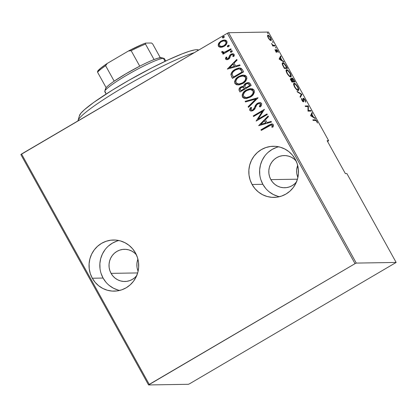 <?xml version="1.0" encoding="UTF-8"?>
<svg xmlns="http://www.w3.org/2000/svg" width="417" height="417" viewBox="0 0 417 417"><rect width="100%" height="100%" fill="white"/><g stroke="black" fill="none" stroke-linecap="round" stroke-linejoin="round"><path stroke-width="0.63" d="M118.855 240.531A25.567 24.838 -90.9 0 0 103.082 278.05L92.303 278.228A25.567 24.838 89.1 0 1 113.455 240.01A25.567 24.838 89.1 0 1 135.442 252.916L132.627 248.824L129.088 245.378L124.964 242.71L120.419 240.917L115.618 240.072L110.75 240.202L106.001 241.313L101.56 243.356L97.588 246.254L94.242 249.892L91.651 254.13L89.91 258.811L89.097 263.752L89.233 268.762L90.312 273.651L92.303 278.228L95.118 282.319L98.657 285.765L102.78 288.439L107.325 290.227L112.126 291.076L116.995 290.941L121.743 289.831L126.184 287.787L130.156 284.894L133.503 281.256L136.093 277.013L137.834 272.332L138.647 267.391L138.512 262.382L137.433 257.492L135.442 252.916A25.567 24.838 89.1 0 1 114.289 291.134A25.567 24.838 89.1 0 1 92.303 278.228L103.082 278.05L105.897 282.142M278.634 146.789A25.567 24.838 -90.9 0 0 262.861 184.314L252.082 184.486A25.567 24.838 89.1 0 1 273.239 146.268A25.567 24.838 89.1 0 1 295.226 159.179L292.406 155.088L288.872 151.642L284.748 148.968L280.198 147.175L275.397 146.331L270.529 146.466L265.785 147.576L261.339 149.62L257.367 152.513L254.021 156.151L251.43 160.394L249.694 165.075L248.876 170.011L249.012 175.02L250.096 179.909L252.082 184.486L254.902 188.578L258.436 192.023L262.559 194.697L267.109 196.49L271.91 197.335L276.773 197.199L281.522 196.089L285.968 194.046L289.94 191.153L293.287 187.514L295.877 183.272L297.613 178.591L298.431 173.654L298.296 168.64L297.212 163.756L295.226 159.179A25.567 24.838 89.1 0 1 274.068 197.397A25.567 24.838 89.1 0 1 252.082 184.486L262.861 184.314L265.676 188.401M296.482 181.932A16.096 15.637 89.1 0 1 284.696 187.754A16.096 15.637 89.1 0 1 270.852 179.623L297.446 179.19L270.852 179.623A16.096 15.637 89.1 0 1 284.17 155.562A16.096 15.637 89.1 0 1 296.138 160.998M297.446 176.292L296.763 173.211L296.675 170.058L297.686 165.398A16.096 15.637 -90.9 0 0 297.884 177.48M136.698 275.673A16.096 15.637 89.1 0 1 124.912 281.491A16.096 15.637 89.1 0 1 111.068 273.364L137.667 272.932L111.068 273.364A16.096 15.637 89.1 0 1 124.391 249.303A16.096 15.637 89.1 0 1 136.359 254.735M137.907 259.139A16.096 15.637 -90.9 0 0 138.1 271.222M327.553 141.462L327.96 141.222L327.553 141.462M227.338 33.271L355.039 263.653L149.244 384.391L21.538 154.003L227.338 33.271L20.85 154.561L148.551 384.948L188.437 384.297L189.662 383.729L396.15 262.439L356.269 263.085L228.563 32.703L268.449 32.052L328.648 140.665L327.121 140.685L345.365 173.597L346.892 173.576L396.15 262.439L356.269 263.085L355.039 263.653L148.551 384.948L188.437 384.297L189.662 383.729L396.15 262.439L346.892 173.576L345.365 173.597L327.121 140.685L328.648 140.665L327.96 141.222L328.648 140.665L268.449 32.052L228.563 32.703L227.338 33.271L228.563 32.703L356.269 263.085L355.039 263.653L227.338 33.271M220.817 47.319L222.522 47.038L224.763 45.891L226.421 44.202L227.067 42.748L226.926 41.372L226.009 40.355L224.575 40.022L222.579 40.345L220.786 41.236L219.149 42.685L218.326 44.061L218.227 45.828L218.826 46.714L220.463 47.309L224.106 46.323C226.322 45.182 227.234 43.472 226.838 41.194L224.429 40.022L221.156 41.007L218.644 43.415L218.378 46.157L220.817 47.319M231.195 49.399L230.872 48.81L224.643 52.141L223.392 52.214L222.824 51.432L221.771 51.604L221.745 52.177L222.225 52.751L223.898 52.902L222.699 53.605L223.022 54.194L231.195 49.399L230.872 48.81L225.248 51.943L223.866 52.261L222.876 51.87L222.824 51.432L221.771 51.604L221.813 52.354L223.898 52.902L222.699 53.605L223.022 54.194L231.195 49.399M225.587 59.162L226.973 59.746L228.777 59.026L229.814 57.9L230.632 55.44L231.774 54.606L232.983 54.763L233.244 55.357L232.853 56.504L233.838 56.462L234.271 55.445L234.135 54.356L233.04 53.704L231.336 54.043L229.814 55.226L228.281 58.536L226.733 58.75L226.525 58.218L226.942 57.145L226.009 57.145L225.467 58.646L225.769 59.162L226.186 57.139L225.587 59.162L226.806 59.751L228.464 59.224L229.595 58.255L230.632 55.44L232.233 54.533L233.139 54.961L232.853 56.504L233.838 56.462L234.135 54.356L232.728 53.689L230.945 54.246L229.814 55.226L228.74 58.052L228.094 58.656L227.286 58.901L226.603 58.594L226.942 57.145L226.009 57.145L225.587 59.162M242.465 69.728L241.016 68.242L238.972 68.018L236.001 68.941L232.988 70.937L231.357 72.949L230.888 74.622L232.457 78.412L243.637 71.849L242.465 69.728L239.561 67.981L235.079 69.436C232.842 70.525 231.445 72.256 230.888 74.622L232.457 78.412L243.637 71.849L242.465 69.728M251.17 85.433L249.277 82.775L247.781 82.597L245.785 83.311L244.326 84.542L243.679 86.34L241.198 86.799L239.222 88.519L239.03 90.181L239.989 91.995L251.17 85.433L250.158 83.609L248.151 82.571L245.785 83.311C244.534 83.953 243.83 84.959 243.679 86.34L240.875 86.976C239.212 87.82 238.675 89.061 239.269 90.703L239.989 91.995L251.17 85.433M258.05 97.839L245.144 101.3L245.498 101.946L255.85 99.032L248.141 106.71L248.501 107.357L258.05 97.839L245.144 101.3L245.498 101.946L255.85 99.032L248.141 106.71L248.501 107.357L258.05 97.839M266.969 113.94L258.175 119.1L264.435 109.358L253.249 115.921L253.578 116.51L262.392 111.339L256.111 121.092L267.297 114.529L266.969 113.94L258.175 119.1L264.435 109.358L253.249 115.921L253.578 116.51L262.392 111.339L256.111 121.092L267.297 114.529L266.969 113.94M268.71 126.028L271.54 124.933L272.212 125.564L271.863 127.227L272.927 127.081L273.396 125.908L273.302 124.673L272.838 124.177L271.54 123.985L269.08 125.037L260.943 129.802L261.271 130.396L271.29 124.912L272.129 125.298L271.863 127.227L272.927 127.081L273.302 124.673L271.884 123.958L268.496 125.371L260.943 129.802L261.271 130.396L268.71 126.028M258.649 125.668L271.472 122.061L271.118 121.415L267.005 122.572L265.415 119.7L268.475 116.651L268.115 116.004L258.649 125.668L271.472 122.061L271.118 121.415L267.005 122.572L265.415 119.7L268.475 116.651L268.115 116.004L258.649 125.668M261.532 103.442L260.672 102.738L259.562 102.608L256.95 103.609L255.433 105.381L253.875 108.952L252.666 109.989L251.352 110.093L250.893 109.588L251.675 107.596L250.68 107.445L249.83 108.785L249.684 110.14L250.508 110.927L251.936 110.969L253.281 110.422L254.85 108.931L256.783 104.776L258.769 103.51L259.838 103.619L260.38 104.104L260.354 105.178L259.343 106.689L260.229 106.934L261.396 105.345L261.699 103.911L261.532 103.442L259.713 102.603L257.435 103.286L252.905 109.859L251.852 110.182L250.951 109.723L251.675 107.596L250.68 107.445L249.767 110.323L251.289 111.052L253.281 110.422L254.771 109.045L256.783 104.776L257.748 103.885L259.129 103.473L260.38 104.104L259.343 106.689L260.229 106.934C261.365 105.965 261.803 104.803 261.532 103.442M250.294 97.104L252.817 95.092L254.412 92.261L254.151 90.129L252.483 88.826L249.293 88.821L246.311 90.046L243.752 92.074L242.147 94.93L242.423 97.083L244.117 98.36L246.781 98.438L250.294 97.104C253.322 95.576 254.61 93.252 254.151 90.129L250.872 88.628L246.311 90.046C243.236 91.584 241.938 93.924 242.423 97.083L245.649 98.553L250.294 97.104M242.762 83.52L245.29 81.503L246.88 78.677L246.624 76.54L244.951 75.237L241.761 75.237L238.779 76.462L236.22 78.485L234.615 81.341L234.896 83.494L236.585 84.771L239.249 84.854L242.762 83.52C245.79 81.993 247.078 79.663 246.624 76.54L243.346 75.044L238.779 76.462C235.704 77.995 234.406 80.34 234.896 83.494L238.117 84.969L242.762 83.52M227.296 69.107L240.119 65.5L239.765 64.854L235.652 66.011L234.062 63.134L237.122 60.084L236.762 59.443L227.296 69.107L240.119 65.5L239.765 64.854L235.652 66.011L234.062 63.134L237.122 60.084L236.762 59.443L227.296 69.107M231.638 52.078L232.285 51.286L231.977 50.723L230.982 50.895L230.33 51.687L230.643 52.255L231.638 52.078L232.243 50.942L231.67 50.686L230.982 50.895L230.377 52.036L231.638 52.078M228.61 46.615L229.256 45.823L228.949 45.26L227.807 45.531L227.291 46.402L227.614 46.787L228.61 46.615L229.214 45.479L228.641 45.218L227.953 45.432L227.348 46.568L228.61 46.615M223.694 37.754L224.346 36.962L224.033 36.399L222.897 36.67L222.381 37.54L222.699 37.926L223.694 37.754L224.299 36.618L223.731 36.357L223.043 36.571L222.438 37.707L223.694 37.754M270.894 40.506C271.566 40.621 271.467 39.73 270.602 37.827L270.602 37.827C269.366 35.935 268.48 35.059 267.943 35.19L267.521 35.909L268.22 37.864L269.69 39.818L270.982 40.496L271.274 39.511L269.971 36.832L268.397 35.32L267.756 35.231L267.516 35.732L268.402 38.182L269.69 39.818L271.102 40.454M275.064 45.953L274.735 45.364L272.89 45.145L271.415 43.477L272.775 45.396L272.437 45.401L272.765 45.99L275.064 45.953L274.735 45.364L273.109 45.265L271.415 43.477L272.775 45.396L272.437 45.401L272.765 45.99L275.064 45.953M275.434 50.874L276.852 52.172L276.622 50.275L276.893 50.144L278.394 52.453L277.785 50.796L276.659 49.576L276.184 49.753L276.513 51.546L275.945 51.218L275.017 49.529L275.434 50.874L276.768 52.182L276.742 50.097L278.394 52.453L277.899 50.994L276.403 49.508L276.429 51.593L275.017 49.529L275.434 50.874M282.862 62.816L282.288 63.149L282.862 62.816C282.168 62.659 282.054 63.353 282.507 64.901L284.363 68.451L287.506 68.398L284.686 63.89L283.32 62.894L282.361 63.035L282.507 64.901L284.363 68.451L287.506 68.398L286.333 66.282L286.083 66.428L286.333 66.282C284.691 63.676 283.534 62.524 282.862 62.816L282.502 62.904M291.936 78.015L291.645 79.517L290.55 78.771L290.79 78.631C290.284 78.537 290.414 79.246 291.175 80.747L291.895 82.04L295.038 81.987L293.37 79.141L291.827 78.031L291.879 79.381L290.884 78.636L290.498 79.074L291.895 82.04L295.038 81.987L294.027 80.158C293.052 78.625 292.359 77.911 291.936 78.015L291.785 78.052M301.913 94.393L297.05 91.344L297.41 91.985L301.267 94.331L300.052 96.754L300.407 97.396L301.913 94.393L301.277 94.768L300.172 96.968L301.277 94.768L301.913 94.393L297.05 91.344L297.41 91.985L301.267 94.331L300.052 96.754L300.407 97.396L301.913 94.393M310.837 110.489L308.366 110.531L308.299 105.913L305.155 105.965L305.484 106.554L307.96 106.512L308.022 111.13L311.165 111.078L310.837 110.489L310.326 111.094L310.837 110.489L308.366 110.531L308.372 106.043L305.155 105.965L305.484 106.554L307.96 106.512L308.022 111.13L311.165 111.078L310.837 110.489M315.268 120.404L316.357 120.961L317.514 123.046L316.962 121.389L315.7 119.934L312.849 119.846L313.177 120.435L315.268 120.404C315.487 120.153 315.935 120.466 316.612 121.347L317.514 123.046L316.962 121.389C315.956 119.981 315.294 119.455 314.976 119.809L312.849 119.846L313.177 120.435L315.268 120.404M310.561 115.712L315.341 118.61L314.981 117.969L313.448 117.036L311.859 114.164L312.338 113.2L311.984 112.559L310.561 115.712L315.341 118.61L314.981 117.969L313.448 117.036L311.859 114.164L312.338 113.2L311.984 112.559L310.561 115.712M303.274 98.245L303.175 101.227L302.815 101.435L303.175 101.227L302.002 100.408L301.934 98.975L301.481 99.241L301.934 98.975L301.434 98.422L301.877 100.2C302.648 101.373 303.19 101.91 303.519 101.816L303.784 101.43L303.248 101.748L303.784 101.43L303.597 100.315L303.284 100.497L303.597 100.315L303.42 99.084L303.034 99.309L303.597 98.834L304.863 100.158L305.645 102.228L305.051 99.913L304.04 98.662L303.149 98.276L303.347 100.966L303.018 101.185L301.434 98.422L301.877 100.2L303.237 101.743L303.779 101.519L303.472 98.897L304.671 99.835L305.645 102.228L305.494 100.784L305.192 100.163L304.947 100.309L305.192 100.163C304.301 98.803 303.665 98.162 303.274 98.245L303.143 98.276M298.145 90.432C299.072 90.604 298.963 89.41 297.811 86.845L297.566 86.991L297.811 86.845C296.122 84.297 294.918 83.129 294.199 83.343L293.683 83.645L294.199 83.343C293.255 83.15 293.37 84.354 294.538 86.955C296.232 89.488 297.436 90.645 298.145 90.432L298.697 90.015L298.713 89.191L297.675 86.606L295.632 84.062L294.074 83.353L293.641 83.749L293.62 84.583L294.819 87.434L296.722 89.723L298.436 90.359M290.613 76.843C291.54 77.02 291.431 75.826 290.284 73.262L290.034 73.408L290.284 73.262C288.59 70.713 287.386 69.545 286.672 69.754L286.151 70.061L286.672 69.754C285.723 69.566 285.838 70.77 287.005 73.371C288.7 75.899 289.904 77.056 290.613 76.843L291.165 76.431L291.181 75.602L290.284 73.262L288.1 70.478L286.542 69.769L286.109 70.165L286.088 70.994L287.433 74.08L289.189 76.134L290.904 76.775M279.208 59.146L283.987 62.05L283.628 61.408L282.095 60.475L280.505 57.603L280.985 56.639L280.631 55.993L279.124 59L283.987 62.05L283.628 61.408L282.095 60.475L280.505 57.603L280.985 56.639L280.631 55.993L279.208 59.146M276.07 48.174L275.376 47.001L276.117 48.158M273.041 42.706L272.348 41.533L273.088 42.696M268.131 33.845L267.438 32.672L268.178 33.834M315.059 120.31L313.052 120.205L314.976 119.809L314.335 120.185L315.216 120.404M311.582 113.361L312.338 113.2L311.702 113.575L311.218 114.539L311.859 114.164L311.306 114.701L311.582 113.361M313.094 117.25L313.448 117.036L313.094 117.25M314.627 118.178L314.981 117.969L314.627 118.178M310.613 115.744L311.061 114.847L310.613 115.744M311.124 115.624L311.702 114.472L311.061 114.847L311.702 114.472L312.958 116.739L312.604 116.953L312.958 116.739L311.124 115.624L310.764 115.837L311.702 114.472L312.958 116.739L311.124 115.624M305.353 106.325L307.663 106.288L308.299 105.913L307.736 106.418L308.372 106.043L307.736 106.517L305.353 106.325M307.954 110.771L308.366 110.531L307.954 110.771M307.949 110.901L310.196 110.865L307.949 110.901M303.519 101.816L303.784 101.43M303.336 100.773L303.175 101.227M302.977 98.725L303.326 98.97M303.404 99.037L302.961 98.714M302.606 100.7L302.695 101.149M301.137 94.586L301.83 94.247L301.137 94.586M294.199 83.343L293.881 83.421M298.098 89.754L298.046 90.421M297.931 90.625L298.108 90.041M297.649 89.572L297.618 89.869M294.845 86.924C293.886 84.797 293.776 83.801 294.527 83.932C295.116 83.765 296.112 84.75 297.503 86.877C298.457 88.983 298.562 89.968 297.816 89.837L297.3 90.145L297.816 89.837C297.227 89.999 296.237 89.029 294.845 86.924L294.6 87.064L294.845 86.924L294.084 84.281L294.642 83.942L295.705 84.542L297.707 87.262L298.16 89.691L297.587 89.811L296.643 89.233L294.845 86.924M293.599 84.401L294.527 83.932M297.363 90.181L297.816 89.837M290.503 79.105L290.847 79.35M291.629 78.479L291.999 78.73M293.995 81.633L294.199 82.003L293.995 81.633M292.124 78.844L291.457 78.412M290.889 79.386L290.352 79.037M293.75 81.779L292.505 81.659L293.219 81.419L292.755 81.169L293 81.028L292.348 79.783L292.03 79.97L292.348 79.783L292.265 78.605C292.63 78.605 293.177 79.246 293.902 80.528L294.386 81.404L292.578 81.795L293.75 81.779M292.26 81.8L292.896 81.424L292.26 81.8M291.89 81.44L291.441 80.632L291.196 80.778L291.123 79.22C291.462 79.199 291.983 79.798 292.671 81.023L292.896 81.424L291.645 81.586L291.89 81.44L291.045 79.235L291.869 79.762L292.896 81.424L291.89 81.44M290.388 79.621L291.123 79.22M291.53 79.001L292.265 78.605L292.729 78.855L294.386 81.404L293.219 81.419L292.228 79.501L292.265 78.605M286.672 69.754L286.354 69.837M286.119 70.134L286.813 70.379M290.566 76.17L290.513 76.837M290.399 77.041L290.576 76.452M286.828 70.384L286.031 70.129M290.117 75.983L290.086 76.28M287.313 73.335C286.354 71.213 286.25 70.212 286.995 70.348C287.589 70.181 288.58 71.161 289.971 73.293C290.925 75.394 291.03 76.384 290.284 76.254L289.768 76.556L290.284 76.254C289.695 76.415 288.705 75.441 287.313 73.335L287.068 73.481L287.313 73.335L286.552 70.697L287.11 70.353L288.173 70.953L290.18 73.679L290.628 76.108L290.055 76.222L289.111 75.649L287.313 73.335M286.067 70.817L286.995 70.348M289.831 76.592L290.284 76.254M286.463 68.044L286.667 68.414L286.463 68.044M286.218 68.19L284.238 68.221L286.218 68.19L286.854 67.815L284.113 68.002L284.358 67.856L283.841 67.518L284.086 67.372L282.997 65.245L282.726 65.406L282.997 65.245C282.549 63.884 282.611 63.275 283.19 63.405C283.581 63.264 284.264 63.811 285.244 65.047L286.854 67.815L286.218 68.19M282.226 63.884L283.273 63.405L284.258 63.921L286.854 67.815L284.358 67.856L282.809 64.729L282.716 63.77L283.19 63.405M280.229 56.795L280.985 56.639L280.349 57.014L279.864 57.979L280.505 57.603L279.953 58.14L280.229 56.795M281.741 60.684L282.095 60.475L281.741 60.684M283.273 61.617L283.628 61.408L283.273 61.617M279.26 59.183L279.708 58.286L279.26 59.183M279.771 59.063L280.349 57.911L279.708 58.286L280.349 57.911L281.605 60.178L281.251 60.387L281.605 60.178L279.771 59.063L279.411 59.271L280.349 57.911L281.605 60.178L279.771 59.063M275.121 50.129L275.444 49.941L275.121 50.129M276.096 51.786L276.429 51.593L276.096 51.786M276.518 51.228L276.815 51.056L276.518 51.228M276.174 51.432L276.351 52.318M276.622 52.161L276.992 51.943L276.622 52.161M276.346 52.151L276.252 51.692M276.56 50.389L276.018 49.951M272.546 45.594L273.109 45.265L272.546 45.594M272.468 45.641L273.964 45.375L273.323 45.75L274.099 45.74L274.735 45.364L274.224 45.969L272.546 45.667M267.532 35.596L268.042 35.867L267.516 35.596M270.643 39.923L270.664 40.475M270.643 40.558L270.638 39.886M268.042 35.867L267.761 35.69M268.506 37.864C267.839 36.399 267.761 35.7 268.277 35.784C268.689 35.685 269.366 36.368 270.32 37.832C270.998 39.302 271.076 40.001 270.565 39.917L270.117 40.183L270.565 39.917C270.153 40.011 269.465 39.328 268.506 37.864L267.975 36.034L268.35 35.789L269.09 36.216L270.461 38.098L270.8 39.808L269.898 39.605L268.506 37.864M267.479 36.196L268.277 35.784M270.086 40.251L270.565 39.917M272.384 123.969L269.257 125.032L261.12 129.802L261.407 130.312L260.943 129.802L268.496 125.371L271.973 123.958M271.472 124.907L272.364 125.423L272.046 127.221L272.306 125.293L271.378 124.912M258.806 125.626L268.178 116.119L258.806 125.626M267.188 122.572L271.139 121.456L267.188 122.572M264.613 120.669L265.874 122.942L260.766 124.329L264.435 120.675L265.874 122.942L264.613 120.669M265.692 122.942L260.766 124.329L265.874 122.942L260.766 124.329L264.435 120.675L265.692 122.942M256.252 121.008L262.569 111.339L256.252 121.008M253.713 116.432L253.249 115.921L264.477 109.436L253.427 115.921L253.713 116.432M258.352 119.095L267.016 114.013L258.352 119.095M258.947 103.505L260.02 103.614L260.63 104.271L260.536 105.173L259.52 106.684L260.265 106.893L259.343 106.689L260.557 104.104L259.212 103.473M251.378 111.047L249.767 110.323L250.857 107.445L249.793 109.546L249.945 110.323L250.69 110.927L250.257 110.693M251.946 110.182L253.083 109.859L254.281 108.566L254.714 107.002L257.435 103.286L259.791 102.603M260.302 102.618L259.171 102.676M258.649 102.811L257.133 103.609M256.695 103.979L255.918 104.886M255.345 105.908L253.776 109.301L252.593 110.083L251.529 110.088M249.793 109.546L249.809 109.947M259.671 103.505L260.02 103.614M248.615 107.237L248.141 106.71L256.033 99.027L248.323 106.71L248.615 107.237M245.66 101.899L245.144 101.3L257.987 97.734L245.321 101.3L245.66 101.899M245.738 98.553L242.605 97.078C242.121 93.924 243.413 91.578 246.489 90.046L250.971 88.628M242.381 96.567L243.794 98.162L245.894 98.553M250.544 88.649L247.443 89.535L244.706 91.318M243.945 92.058L243.252 92.928M242.704 93.877L242.261 96.04M250.122 89.519L252.259 89.905M252.629 90.145L253.38 91.229L253.427 92.553L252.718 94.169L251.373 95.655M250.878 96.04L248.548 97.26L246.338 97.651M246.411 97.651L250.143 96.515C252.593 95.264 253.614 93.366 253.197 90.823L253.02 90.828C253.432 93.366 252.415 95.264 249.96 96.515L246.306 97.651L243.554 96.379C243.142 93.809 244.169 91.896 246.635 90.64L250.231 89.504L253.197 90.823L250.325 89.504M239.212 90.176L239.452 90.703C238.852 89.061 239.389 87.815 241.057 86.971L243.147 86.272L241.709 86.637L240.129 87.643M248.266 82.571L245.18 83.853L244.018 85.376L243.856 86.335C244.013 84.959 244.716 83.947 245.967 83.306L248.245 82.571M244.826 84.182L244.503 84.542M243.497 86.277L243.127 86.272M239.405 88.513L239.092 89.624M249.392 84.641L249.877 85.516L249.392 84.641L249.877 85.516L245.54 87.956L244.763 86.241L246.113 83.9L247.562 83.473L249.392 84.641L248.042 83.489L249.272 84.437M242.809 87.122L243.836 87.507L244.57 88.628L240.984 90.729L240.359 89.921C239.911 88.889 240.197 88.102 241.224 87.554L242.631 87.122L244.346 88.227L242.715 87.122M243.481 87.252L243.836 87.507M244.169 88.227L244.57 88.628L244.169 88.227L244.393 88.628L240.807 90.734L244.57 88.628L240.807 90.734L240.103 89.04L240.927 87.747L242.882 87.137L244.169 88.227M249.694 85.516L245.717 87.956L249.877 85.516L245.54 87.956L244.763 86.241L245.54 84.317L247.083 83.525L248.673 83.89L249.694 85.516M238.211 84.964L235.073 83.494C234.589 80.335 235.881 77.989 238.962 76.457L243.439 75.039M234.849 82.978L236.262 84.578L238.362 84.964M243.012 75.065L239.911 75.951L237.174 77.729M236.413 78.474L235.72 79.345M235.172 80.288L234.729 82.451M242.59 75.93L244.727 76.316L245.55 77.046L245.941 78.078L245.613 79.809L243.841 82.066M243.346 82.451L241.016 83.676L238.805 84.062M238.884 84.062L242.611 82.926C245.06 81.675 246.082 79.777 245.67 77.239L245.488 77.239C245.9 79.783 244.883 81.68 242.433 82.931L238.779 84.067L236.027 82.79C235.61 80.226 236.637 78.313 239.103 77.051L242.704 75.92L245.67 77.239L242.793 75.92M231.539 72.939L231.138 75.258L232.592 78.328L231.69 77.03L231.07 74.617C231.628 72.25 233.025 70.52 235.256 69.43L239.65 67.976M238.56 68.107L234.521 69.894M233.176 70.926L231.993 72.224M238.878 68.92L240.526 69.326L241.615 70.635M241.907 71.135L242.168 71.933L240.348 69.326L242.345 71.927L233.452 77.145L242.345 71.927L233.452 77.145L232.144 74.351C232.462 72.37 233.546 70.926 235.402 70.025L238.732 68.92L240.526 69.326L238.837 68.92M227.453 69.06L236.825 59.558L227.453 69.06M235.834 66.006L239.785 64.896L235.834 66.006M233.259 64.109L234.521 66.381L229.413 67.768L233.082 64.114L234.521 66.381L233.259 64.109M234.338 66.381L229.413 67.768L234.521 66.381L229.413 67.768L233.082 64.114L234.338 66.381M227.374 58.896L228.923 58.046L229.814 55.226L230.945 54.246L232.816 53.689M232.947 54.622L232.451 54.533L233.395 55.148L233.035 56.498L233.317 54.961L232.326 54.533M226.9 59.751L225.769 59.162L227.15 59.74M225.649 58.641L225.67 58.906M231.935 53.866L229.991 55.226L228.631 58.385L227.093 58.849M231.028 52.287L230.377 52.036L230.982 50.895L231.769 50.686M231.816 50.681L230.507 51.687L231.164 52.292M230.648 51.364L230.502 51.864M223.163 54.116L222.699 53.605L224.08 52.896L222.876 53.6L223.163 54.116M223.356 52.949L221.813 52.354L221.771 51.604L222.824 51.458L221.948 51.604L222.412 52.751M223.96 52.261L225.43 51.943L230.914 48.888L225.878 51.75L224.049 52.261M224.2 52.25L223.887 52.255M222.939 52.917L223.512 52.949M228 46.824L227.348 46.568L227.953 45.432L228.735 45.224M228.787 45.218L227.479 46.224L228.135 46.824M220.285 47.267L220.994 47.314L218.378 46.157L218.644 43.415L221.156 41.007L224.518 40.016M219.926 42.039L218.31 44.749L218.555 46.151L219.608 47.085M224.758 40.016L223.502 40.141M222.761 40.345L220.593 41.491M225.607 41.293L226.014 41.778L224.028 40.85M224.612 40.882L225.117 41.017M226.196 42.972L225.357 44.577L223.96 45.724C225.654 44.848 226.337 43.535 226.014 41.778L225.837 41.783C226.16 43.535 225.477 44.854 223.783 45.724L221.364 46.469L219.384 45.568C219.092 43.801 219.795 42.471 221.49 41.591L223.939 40.85L226.014 41.778L226.212 42.388M221.453 46.469L223.783 45.724L222.449 46.35M223.09 37.963L222.438 37.707L223.043 36.571L223.825 36.362M223.872 36.357L222.569 37.363L223.225 37.963M222.709 37.04L222.563 37.54M246.635 90.64L249.945 89.519L251.315 89.619L252.77 90.458L253.312 92.115L252.535 94.174L250.695 96.046L248.37 97.265L245.655 97.614L243.674 96.572L243.34 94.633L244.581 92.293L246.635 90.64M239.103 77.051L240.698 76.306L243.783 76.035L245.238 76.874L245.78 78.526L245.003 80.585L243.163 82.457L240.838 83.676L238.123 84.025L236.142 82.983L235.813 81.049L237.049 78.709L239.103 77.051M233.275 77.145L232.144 74.351L232.431 72.965L233.207 71.781L235.402 70.025L237.815 69.034L239.113 68.93L240.573 69.503L242.168 71.933L233.275 77.145M221.49 41.591L223.158 40.934L224.93 41.017L225.837 41.783L226.014 42.977L225.55 44.098L224.038 45.568L222.683 46.235L220.598 46.407L219.462 45.698L219.222 44.364L220.082 42.742L221.49 41.591M136.979 266.953L136.896 263.799L137.412 260.688M269.215 191.851L273.338 194.52L277.889 196.313M276.565 147.399L272.119 149.442L268.147 152.335M264.8 155.974L262.21 160.217L260.474 164.897L259.655 169.839L259.791 174.848M260.875 179.737L262.861 184.314A25.567 24.838 -90.9 0 0 279.447 196.699M296.795 181.531L294.683 183.824L292.187 185.643L289.388 186.931L286.396 187.629L283.336 187.713L280.313 187.181L277.446 186.055L274.85 184.371L272.624 182.203L270.852 179.623L269.601 176.745L268.918 173.665L268.829 170.511L269.346 167.399L270.44 164.454L272.072 161.786L274.178 159.492L276.679 157.668L279.479 156.385L282.465 155.687L285.53 155.598L288.554 156.13L291.415 157.261L294.011 158.945L296.242 161.113M109.436 285.588L113.56 288.262L118.105 290.055M116.781 241.141L112.335 243.179L108.368 246.077M105.021 249.715L102.431 253.958L100.69 258.634L99.877 263.575L100.012 268.584M101.091 273.474L103.082 278.05A25.567 24.838 -90.9 0 0 119.669 290.441M137.011 275.272L134.905 277.56L132.403 279.385L129.604 280.672L126.617 281.371L123.552 281.454L120.529 280.922L117.667 279.791L115.071 278.113L112.845 275.939L111.068 273.364L109.817 270.482L109.134 267.406L109.051 264.253L109.567 261.141L110.661 258.191L112.293 255.522L114.399 253.234L116.896 251.409L119.695 250.122L122.687 249.423L125.752 249.34L128.77 249.872L131.636 251.003L134.232 252.681L136.458 254.855M148.551 384.948L20.85 154.561L21.538 154.003L149.244 384.391L148.551 384.948M79.439 115.806L80.825 113.32L84.453 109.687L93.773 102.4L112.095 90.275L128.723 80.387L152.033 67.757L168.416 59.756L182.281 53.798L189.526 51.218L194.833 49.878L196.699 49.691L198.487 50.196L196.699 49.691A68.18 7.782 151 0 0 132.554 78.219A68.18 7.782 151 0 0 79.506 115.488L78.015 120.56A71.969 8.215 -29 0 1 124.959 86.402A71.969 8.215 -29 0 1 194.223 52.698A71.969 8.215 151 0 0 123.932 87.002A71.969 8.215 151 0 0 77.943 120.914A71.969 8.215 -29 0 1 78.015 120.56M198.758 50.035L197.976 49.816A68.18 7.782 151 0 0 196.699 49.691L198.002 49.826M105.809 89.394L105.61 88.477L106.142 87.679A32.198 3.675 -29 0 1 114.185 81.169A32.198 3.675 151 0 0 106.142 87.679A32.198 3.675 151 0 0 105.527 88.696L104.782 91.234A34.09 3.889 -29 0 1 131.303 72.6A34.09 3.889 -29 0 1 163.375 58.333L160.863 57.624A32.198 3.675 151 0 0 154.076 59.558A32.198 3.675 151 0 0 139.747 66.173A32.198 3.675 151 0 0 114.185 81.169L126.07 73.684L139.747 66.173A32.198 3.675 -29 0 1 154.076 59.558L158.205 58.13L161.593 57.728M105.855 92.079A34.09 3.889 -29 0 1 104.782 91.234M165.726 61.012L164.428 58.682A34.09 3.889 151 0 0 163.375 58.333L165.038 61.335L163.375 58.333A34.09 3.889 151 0 0 129.604 73.564A34.09 3.889 151 0 0 104.797 91.735L106.095 94.07M163.375 58.333A34.09 3.889 -29 0 1 164.017 58.401L161.473 57.687A32.198 3.675 151 0 0 160.863 57.624L163.375 58.333M97.635 71.213L97.568 72.214L106.142 87.679L97.568 72.214A32.198 3.675 -29 0 1 105.61 65.704L107.252 63.431L128.436 50.999L131.173 50.702L139.747 66.173L131.173 50.702A32.198 3.675 -29 0 1 145.502 44.093L145.569 43.092L151.527 42.998L152.69 43.973L160.279 57.671L152.69 43.973L151.527 42.998L145.569 43.092A31.061 3.544 151 0 0 128.436 50.999L142.03 44.494L145.569 43.092L145.502 44.093A32.198 3.675 151 0 0 131.173 50.702L128.436 50.999L107.252 63.431A31.061 3.544 151 0 0 97.635 71.213L100.841 68.06L107.252 63.431L105.61 65.704A32.198 3.675 151 0 0 97.568 72.214L97.635 71.213M114.185 81.169L105.61 65.704L114.185 81.169M154.076 59.558L145.502 44.093L154.076 59.558M303.513 98.86L302.878 99.236M303.263 101.201L302.622 101.576M276.481 51.578L275.84 51.953M276.685 50.113L276.044 50.488"/></g></svg>
